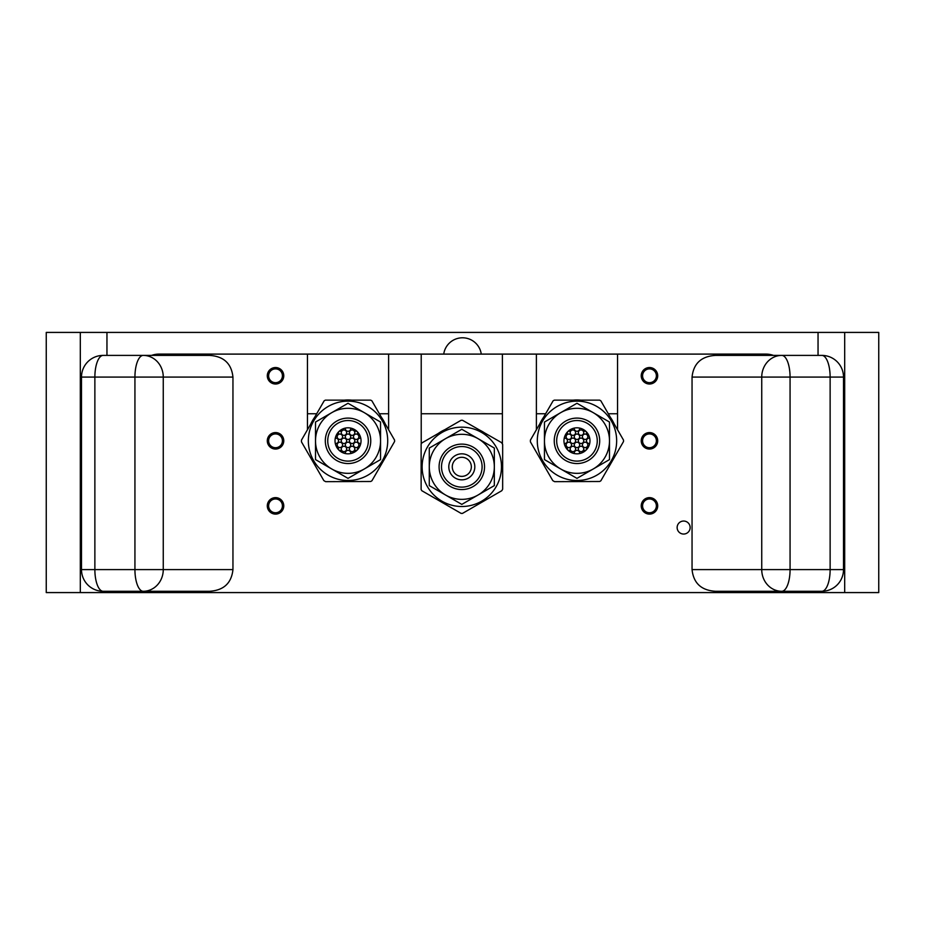 <?xml version="1.0" encoding="UTF-8"?>
<svg xmlns="http://www.w3.org/2000/svg" width="925" height="925" viewBox="0 0 925 925"><rect width="100%" height="100%" fill="white"/><g stroke="black" fill="none" stroke-linecap="round" stroke-linejoin="round"><path stroke-width="1.39" d="M543.623 417.233L539.865 423.743A40.85 40.85 0 0 1 543.623 417.233M573.211 400.143L580.727 400.143A40.85 40.85 0 0 0 573.211 400.143M610.315 417.233A40.85 40.85 0 0 1 614.073 423.743M151.584 355.397A21.68 21.68 0 0 1 158.984 354.102L766.016 354.102A21.68 21.68 0 0 1 773.416 355.397M617.553 354.102L617.553 429.767M773.416 591.283A21.68 21.68 0 0 1 766.016 592.578L158.984 592.578A21.68 21.68 0 0 1 151.584 591.283M307.447 354.102L307.447 429.767M388.616 354.102L388.616 429.767M421.222 354.102L421.222 444M502.391 354.102L502.391 444M536.384 354.102L536.384 429.767M690.143 527.539A6.51 6.51 0 0 1 683.633 534.049A6.51 6.51 0 0 1 677.135 527.539A6.51 6.51 0 0 1 683.633 521.041A6.51 6.51 0 0 1 690.143 527.539M232.95 377.076L134.934 377.076A21.68 8.302 -90 0 1 143.236 355.397A21.68 20.026 90 0 1 163.262 377.076L163.262 569.603A21.68 20.026 90 0 1 143.236 591.283A21.68 8.302 90 0 1 134.934 569.603L134.934 377.076L94.87 377.076L94.87 569.603L232.95 569.603L232.95 377.076C231.493 363.49 223.677 356.264 209.489 355.397L162.557 355.397M162.557 591.283L209.489 591.283C223.677 590.416 231.493 583.189 232.95 569.603M692.05 569.603L790.066 569.603A21.68 8.302 90 0 1 781.764 591.283A21.68 20.026 -90 0 1 761.737 569.603L761.737 377.076A21.68 20.026 -90 0 1 781.764 355.397A21.68 8.302 -90 0 1 790.066 377.076L790.066 569.603L830.13 569.603L830.13 377.076L692.05 377.076L692.05 569.603C693.507 583.189 701.323 590.416 715.511 591.283L762.443 591.283M692.05 377.076C693.507 363.49 701.323 356.264 715.511 355.397L821.828 355.397A21.68 8.302 -90 0 1 830.13 377.076L843.507 377.076A21.68 21.68 0 0 0 821.828 355.397M608.315 413.764L617.553 413.764M536.384 413.764L545.623 413.764M421.222 413.764L502.391 413.764M379.377 413.764L388.616 413.764M438.219 433.49A40.85 40.85 0 0 1 444.728 429.732L438.219 433.49M479.74 430.137A40.85 40.85 0 0 1 484.365 432.784L479.74 430.137M381.377 417.233A40.85 40.85 0 0 1 385.135 423.743M314.685 417.233L310.927 423.743A40.85 40.85 0 0 1 314.685 417.233M344.273 400.143L351.789 400.143A40.85 40.85 0 0 0 344.273 400.143M307.447 413.764L316.685 413.764M106.953 591.283L106.953 592.578L818.047 592.578L818.047 591.283M818.047 355.397L818.047 332.422L106.953 332.422L106.953 355.397M443.734 354.102A18.951 18.951 0 0 1 481.266 354.102M818.047 332.422L878.75 332.422L878.75 592.578L818.047 592.578M106.953 592.578L46.25 592.578L46.25 332.422L106.953 332.422M383.251 420.482L394.593 440.127A46.574 46.574 0 0 1 394.593 441.514L371.908 480.803A46.574 46.574 0 0 1 370.705 481.497L325.658 481.659A46.574 46.574 0 0 1 323.842 480.618L301.469 441.873A46.574 46.574 0 0 1 301.469 440.127L324.143 400.837A46.574 46.574 0 0 1 325.346 400.143L370.705 400.143A46.574 46.574 0 0 1 371.908 400.837L383.251 420.482M313.667 460.662A39.671 39.671 0 0 1 328.19 406.457A39.671 39.671 0 0 1 382.383 420.979A39.671 39.671 0 0 1 367.861 475.184A39.671 39.671 0 0 1 313.667 460.662M331.786 412.642L348.031 403.265L380.545 422.043L380.545 459.598L348.031 478.375L315.506 459.598L315.506 422.043L331.786 412.642A32.525 32.525 0 0 1 364.265 412.642M331.751 468.975A32.525 32.525 0 0 1 331.751 412.666M364.311 412.666A32.525 32.525 0 0 1 364.311 468.975M364.265 468.998A32.525 32.525 0 0 1 331.786 468.998M348.031 463.541A22.72 22.72 0 0 1 325.311 440.82A22.72 22.72 0 0 1 348.031 418.1A22.72 22.72 0 0 1 370.752 440.82A22.72 22.72 0 0 1 348.031 463.541M348.031 461.113A20.292 20.292 0 0 1 327.739 440.82A20.292 20.292 0 0 1 348.031 420.528A20.292 20.292 0 0 1 368.323 440.82A20.292 20.292 0 0 1 348.031 461.113M348.031 453.828A13.008 13.008 0 0 1 335.023 440.82A13.008 13.008 0 0 1 348.031 427.812A13.008 13.008 0 0 1 361.039 440.82A13.008 13.008 0 0 1 348.031 453.828M335.289 438.184A2.694 2.694 0 0 1 338.492 440.82L338.492 440.82A2.694 2.694 0 0 1 335.289 443.457M360.762 443.457A2.694 2.694 0 0 1 357.57 440.82L357.57 440.82A2.694 2.694 0 0 1 360.762 438.184M421.129 466.836L421.129 444.15A46.574 46.574 0 0 1 421.823 442.959L461.113 420.274A46.574 46.574 0 0 1 462.5 420.274L501.604 442.659A46.574 46.574 0 0 1 502.657 444.462L502.657 489.209A46.574 46.574 0 0 1 501.789 490.712L462.5 513.398A46.574 46.574 0 0 1 461.113 513.398L421.823 490.712A46.574 46.574 0 0 1 421.129 489.522L421.129 466.836M501.477 466.836A39.671 39.671 0 0 1 461.806 506.507A39.671 39.671 0 0 1 422.135 466.836A39.671 39.671 0 0 1 461.806 427.165A39.671 39.671 0 0 1 501.477 466.836M445.561 438.658L461.806 429.281L494.332 448.058L494.332 485.613L461.806 504.391L429.281 485.613L429.281 448.058L445.561 438.658A32.525 32.525 0 0 1 478.052 438.658M445.526 494.991A32.525 32.525 0 0 1 445.526 438.681M478.086 438.681A32.525 32.525 0 0 1 478.086 494.991M478.052 495.014A32.525 32.525 0 0 1 445.561 495.014M461.806 489.556A22.72 22.72 0 0 1 439.086 466.836A22.72 22.72 0 0 1 461.806 444.116A22.72 22.72 0 0 1 484.527 466.836A22.72 22.72 0 0 1 461.806 489.556M461.806 487.128A20.292 20.292 0 0 1 441.514 466.836A20.292 20.292 0 0 1 461.806 446.544A20.292 20.292 0 0 1 482.098 466.836A20.292 20.292 0 0 1 461.806 487.128M461.806 479.844A13.008 13.008 0 0 1 448.798 466.836A13.008 13.008 0 0 1 461.806 453.828A13.008 13.008 0 0 1 474.814 466.836A13.008 13.008 0 0 1 461.806 479.844M452.267 466.836A9.539 9.539 0 0 0 461.806 476.375A9.539 9.539 0 0 0 471.345 466.836A9.539 9.539 0 0 0 461.806 457.297A9.539 9.539 0 0 0 452.267 466.836M209.489 355.397L103.172 355.397A21.68 8.302 -90 0 0 94.87 377.076L81.493 377.076L81.493 569.603L94.87 569.603A21.68 8.302 90 0 0 103.172 591.283L209.489 591.283M821.828 591.283A21.68 21.68 0 0 0 843.507 569.603L830.13 569.603A21.68 8.302 90 0 1 821.828 591.283L715.511 591.283M283.767 440.82A8.244 8.244 0 0 0 275.534 432.576A8.244 8.244 0 0 0 267.29 440.82A8.244 8.244 0 0 0 275.534 449.053A8.244 8.244 0 0 0 283.767 440.82M282.426 440.82A6.891 6.891 0 0 1 275.534 447.712A6.891 6.891 0 0 1 268.632 440.82A6.891 6.891 0 0 1 275.534 433.929A6.891 6.891 0 0 1 282.426 440.82M657.71 440.82A8.244 8.244 0 0 0 649.466 432.576A8.244 8.244 0 0 0 641.233 440.82A8.244 8.244 0 0 0 649.466 449.053A8.244 8.244 0 0 0 657.71 440.82M656.368 440.82A6.891 6.891 0 0 1 649.466 447.712A6.891 6.891 0 0 1 642.574 440.82A6.891 6.891 0 0 1 649.466 433.929A6.891 6.891 0 0 1 656.368 440.82M283.767 375.781A8.244 8.244 0 0 0 275.534 367.537A8.244 8.244 0 0 0 267.29 375.781A8.244 8.244 0 0 0 275.534 384.014A8.244 8.244 0 0 0 283.767 375.781M282.426 375.781A6.891 6.891 0 0 1 275.534 382.672A6.891 6.891 0 0 1 268.632 375.781A6.891 6.891 0 0 1 275.534 368.89A6.891 6.891 0 0 1 282.426 375.781M283.767 505.859A8.244 8.244 0 0 0 275.534 497.627A8.244 8.244 0 0 0 267.29 505.859A8.244 8.244 0 0 0 275.534 514.103A8.244 8.244 0 0 0 283.767 505.859M282.426 505.859A6.891 6.891 0 0 1 275.534 512.751A6.891 6.891 0 0 1 268.632 505.859A6.891 6.891 0 0 1 275.534 498.968A6.891 6.891 0 0 1 282.426 505.859M657.71 375.781A8.244 8.244 0 0 0 649.466 367.537A8.244 8.244 0 0 0 641.233 375.781A8.244 8.244 0 0 0 649.466 384.014A8.244 8.244 0 0 0 657.71 375.781M656.368 375.781A6.891 6.891 0 0 1 649.466 382.672A6.891 6.891 0 0 1 642.574 375.781A6.891 6.891 0 0 1 649.466 368.89A6.891 6.891 0 0 1 656.368 375.781M657.71 505.859A8.244 8.244 0 0 0 649.466 497.627A8.244 8.244 0 0 0 641.233 505.859A8.244 8.244 0 0 0 649.466 514.103A8.244 8.244 0 0 0 657.71 505.859M656.368 505.859A6.891 6.891 0 0 1 649.466 512.751A6.891 6.891 0 0 1 642.574 505.859A6.891 6.891 0 0 1 649.466 498.968A6.891 6.891 0 0 1 656.368 505.859M612.188 420.482L623.531 440.127A46.574 46.574 0 0 1 623.531 441.514L600.857 480.803A46.574 46.574 0 0 1 599.643 481.497L554.595 481.659A46.574 46.574 0 0 1 552.78 480.618L530.418 441.873A46.574 46.574 0 0 1 530.407 440.127L553.092 400.837A46.574 46.574 0 0 1 554.295 400.143L599.654 400.143A46.574 46.574 0 0 1 600.857 400.837L612.188 420.482M542.617 460.662A39.671 39.671 0 0 1 557.139 406.457A39.671 39.671 0 0 1 611.332 420.979A39.671 39.671 0 0 1 596.81 475.184A39.671 39.671 0 0 1 542.617 460.662M560.735 412.642L576.969 403.265L609.494 422.043L609.494 459.598L576.969 478.375L544.455 459.598L544.455 422.043L560.735 412.642A32.525 32.525 0 0 1 593.214 412.642M560.689 468.975A32.525 32.525 0 0 1 560.689 412.666M593.249 412.666A32.525 32.525 0 0 1 593.249 468.975M593.214 468.998A32.525 32.525 0 0 1 560.735 468.998M576.969 463.541A22.72 22.72 0 0 1 554.248 440.82A22.72 22.72 0 0 1 576.969 418.1A22.72 22.72 0 0 1 599.689 440.82A22.72 22.72 0 0 1 576.969 463.541M576.969 461.113A20.292 20.292 0 0 1 556.677 440.82A20.292 20.292 0 0 1 576.969 420.528A20.292 20.292 0 0 1 597.261 440.82A20.292 20.292 0 0 1 576.969 461.113M576.969 453.828A13.008 13.008 0 0 1 563.961 440.82A13.008 13.008 0 0 1 576.969 427.812A13.008 13.008 0 0 1 589.977 440.82A13.008 13.008 0 0 1 576.969 453.828M564.238 438.184A2.694 2.694 0 0 1 567.43 440.82L567.43 440.82A2.694 2.694 0 0 1 564.238 443.457M589.711 443.457A2.694 2.694 0 0 1 586.508 440.82L586.508 440.82A2.694 2.694 0 0 1 589.711 438.184M345.395 453.562A2.694 2.694 0 0 1 348.031 450.359A2.694 2.694 0 0 1 350.667 453.562M342.528 429.027A2.694 2.694 0 0 1 339.267 431.212M337.186 436.739A2.694 2.694 0 0 1 339.88 434.056A2.694 2.694 0 0 1 342.562 436.739A2.694 2.694 0 0 1 339.88 439.433A2.694 2.694 0 0 1 337.186 436.739M337.186 444.89A2.694 2.694 0 0 1 339.88 442.208A2.694 2.694 0 0 1 342.562 444.89A2.694 2.694 0 0 1 339.88 447.584A2.694 2.694 0 0 1 337.186 444.89M339.267 450.429A2.694 2.694 0 0 1 342.528 452.603M350.667 428.078A2.694 2.694 0 0 1 348.031 431.281A2.694 2.694 0 0 1 345.395 428.078M345.337 436.739A2.694 2.694 0 0 1 348.031 434.056A2.694 2.694 0 0 1 350.714 436.739A2.694 2.694 0 0 1 348.031 439.433A2.694 2.694 0 0 1 345.337 436.739M345.337 444.89A2.694 2.694 0 0 1 348.031 442.208A2.694 2.694 0 0 1 350.714 444.89A2.694 2.694 0 0 1 348.031 447.584A2.694 2.694 0 0 1 345.337 444.89M356.796 431.212A2.694 2.694 0 0 1 353.523 429.027M353.489 436.739A2.694 2.694 0 0 1 356.183 434.056A2.694 2.694 0 0 1 358.865 436.739A2.694 2.694 0 0 1 356.183 439.433A2.694 2.694 0 0 1 353.489 436.739M353.489 444.89A2.694 2.694 0 0 1 356.183 442.208A2.694 2.694 0 0 1 358.865 444.89A2.694 2.694 0 0 1 356.183 447.584A2.694 2.694 0 0 1 353.489 444.89M353.523 452.603A2.694 2.694 0 0 1 356.796 450.429M338.423 432.056A2.694 2.694 0 0 1 336.238 435.317M336.238 446.324A2.694 2.694 0 0 1 338.423 449.585M341.267 432.669A2.694 2.694 0 0 1 343.95 429.975A2.694 2.694 0 0 1 346.644 432.669A2.694 2.694 0 0 1 343.95 435.351A2.694 2.694 0 0 1 341.267 432.669M341.267 440.82A2.694 2.694 0 0 1 343.95 438.126A2.694 2.694 0 0 1 346.644 440.82A2.694 2.694 0 0 1 343.95 443.503A2.694 2.694 0 0 1 341.267 440.82M341.267 448.972A2.694 2.694 0 0 1 343.95 446.278A2.694 2.694 0 0 1 346.644 448.972A2.694 2.694 0 0 1 343.95 451.654A2.694 2.694 0 0 1 341.267 448.972M349.419 432.669A2.694 2.694 0 0 1 352.101 429.975A2.694 2.694 0 0 1 354.795 432.669A2.694 2.694 0 0 1 352.101 435.351A2.694 2.694 0 0 1 349.419 432.669M349.419 440.82A2.694 2.694 0 0 1 352.101 438.126A2.694 2.694 0 0 1 354.795 440.82A2.694 2.694 0 0 1 352.101 443.503A2.694 2.694 0 0 1 349.419 440.82M349.419 448.972A2.694 2.694 0 0 1 352.101 446.278A2.694 2.694 0 0 1 354.795 448.972A2.694 2.694 0 0 1 352.101 451.654A2.694 2.694 0 0 1 349.419 448.972M359.813 435.317A2.694 2.694 0 0 1 357.64 432.056M357.64 449.585A2.694 2.694 0 0 1 359.813 446.324M574.332 453.562A2.694 2.694 0 0 1 576.969 450.359A2.694 2.694 0 0 1 579.605 453.562M571.477 429.027A2.694 2.694 0 0 1 568.204 431.212M566.135 436.739A2.694 2.694 0 0 1 568.817 434.056A2.694 2.694 0 0 1 571.511 436.739A2.694 2.694 0 0 1 568.817 439.433A2.694 2.694 0 0 1 566.135 436.739M566.135 444.89A2.694 2.694 0 0 1 568.817 442.208A2.694 2.694 0 0 1 571.511 444.89A2.694 2.694 0 0 1 568.817 447.584A2.694 2.694 0 0 1 566.135 444.89M568.204 450.429A2.694 2.694 0 0 1 571.477 452.603M579.605 428.078A2.694 2.694 0 0 1 576.969 431.281A2.694 2.694 0 0 1 574.332 428.078M574.286 436.739A2.694 2.694 0 0 1 576.969 434.056A2.694 2.694 0 0 1 579.663 436.739A2.694 2.694 0 0 1 576.969 439.433A2.694 2.694 0 0 1 574.286 436.739M574.286 444.89A2.694 2.694 0 0 1 576.969 442.208A2.694 2.694 0 0 1 579.663 444.89A2.694 2.694 0 0 1 576.969 447.584A2.694 2.694 0 0 1 574.286 444.89M585.733 431.212A2.694 2.694 0 0 1 582.472 429.027M582.438 436.739A2.694 2.694 0 0 1 585.12 434.056A2.694 2.694 0 0 1 587.814 436.739A2.694 2.694 0 0 1 585.12 439.433A2.694 2.694 0 0 1 582.438 436.739M582.438 444.89A2.694 2.694 0 0 1 585.12 442.208A2.694 2.694 0 0 1 587.814 444.89A2.694 2.694 0 0 1 585.12 447.584A2.694 2.694 0 0 1 582.438 444.89M582.472 452.603A2.694 2.694 0 0 1 585.733 450.429M567.36 432.056A2.694 2.694 0 0 1 565.187 435.317M565.187 446.324A2.694 2.694 0 0 1 567.36 449.585M570.205 432.669A2.694 2.694 0 0 1 572.899 429.975A2.694 2.694 0 0 1 575.581 432.669A2.694 2.694 0 0 1 572.899 435.351A2.694 2.694 0 0 1 570.205 432.669M570.205 440.82A2.694 2.694 0 0 1 572.899 438.126A2.694 2.694 0 0 1 575.581 440.82A2.694 2.694 0 0 1 572.899 443.503A2.694 2.694 0 0 1 570.205 440.82M570.205 448.972A2.694 2.694 0 0 1 572.899 446.278A2.694 2.694 0 0 1 575.581 448.972A2.694 2.694 0 0 1 572.899 451.654A2.694 2.694 0 0 1 570.205 448.972M578.356 432.669A2.694 2.694 0 0 1 581.05 429.975A2.694 2.694 0 0 1 583.733 432.669A2.694 2.694 0 0 1 581.05 435.351A2.694 2.694 0 0 1 578.356 432.669M578.356 440.82A2.694 2.694 0 0 1 581.05 438.126A2.694 2.694 0 0 1 583.733 440.82A2.694 2.694 0 0 1 581.05 443.503A2.694 2.694 0 0 1 578.356 440.82M578.356 448.972A2.694 2.694 0 0 1 581.05 446.278A2.694 2.694 0 0 1 583.733 448.972A2.694 2.694 0 0 1 581.05 451.654A2.694 2.694 0 0 1 578.356 448.972M588.762 435.317A2.694 2.694 0 0 1 586.577 432.056M586.577 449.585A2.694 2.694 0 0 1 588.762 446.324M80.313 592.578L80.313 332.422M844.687 592.578L844.687 332.422M81.493 569.603A21.68 21.68 0 0 0 103.172 591.283M103.172 355.397A21.68 21.68 0 0 0 81.493 377.076M843.507 569.603L843.507 377.076"/></g></svg>
